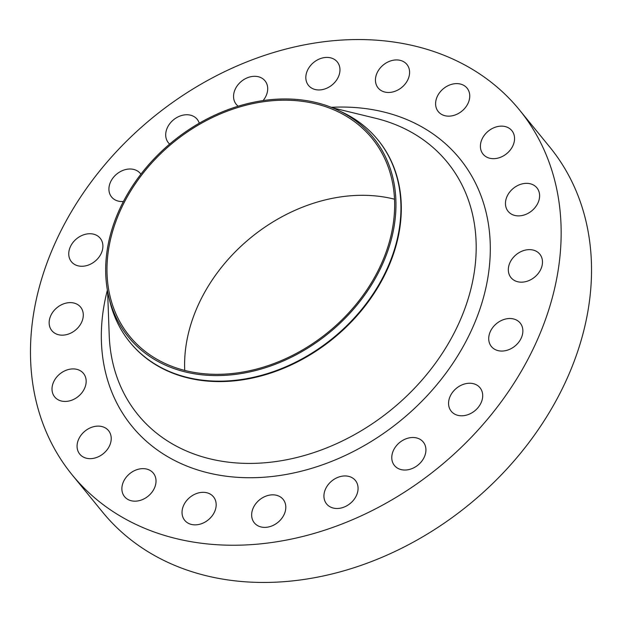 <?xml version="1.0" encoding="UTF-8"?>
<svg xmlns="http://www.w3.org/2000/svg" width="622" height="622" viewBox="0 0 622 622"><rect width="100%" height="100%" fill="white"/><g stroke="black" fill="none" stroke-linecap="round" stroke-linejoin="round"><path stroke-width="0.93" d="M507.023 196.482A18.574 14.539 -39.2 0 0 508.143 211.363A18.574 14.539 -39.2 0 0 523.701 215.126A18.574 14.539 -39.2 0 0 538.046 202.749A18.574 14.539 -39.2 0 0 536.926 187.867A18.574 14.539 -39.2 0 0 521.368 184.096A18.574 14.539 -39.2 0 0 507.023 196.482M481.964 139.274A18.574 14.539 -39.2 0 0 483.084 154.155A18.574 14.539 -39.2 0 0 498.642 157.918A18.574 14.539 -39.2 0 0 512.987 145.54A18.574 14.539 -39.2 0 0 511.867 130.659A18.574 14.539 -39.2 0 0 496.309 126.888A18.574 14.539 -39.2 0 0 481.964 139.274M437.165 96.752A18.574 14.539 -39.2 0 0 438.285 111.626A18.574 14.539 -39.2 0 0 453.842 115.397A18.574 14.539 -39.2 0 0 468.187 103.011A18.574 14.539 -39.2 0 0 467.068 88.137A18.574 14.539 -39.2 0 0 451.51 84.367A18.574 14.539 -39.2 0 0 437.165 96.752M377.01 73.069A18.574 14.539 -39.2 0 0 378.129 87.943A18.574 14.539 -39.2 0 0 393.687 91.714A18.574 14.539 -39.2 0 0 408.032 79.328A18.574 14.539 -39.2 0 0 406.912 64.455A18.574 14.539 -39.2 0 0 391.355 60.684A18.574 14.539 -39.2 0 0 377.01 73.069M307.392 70.55A18.574 14.539 -39.2 0 0 308.512 85.432A18.574 14.539 -39.2 0 0 324.07 89.195A18.574 14.539 -39.2 0 0 338.407 76.817A18.574 14.539 -39.2 0 0 337.287 61.936A18.574 14.539 -39.2 0 0 321.729 58.165A18.574 14.539 -39.2 0 0 307.392 70.55M263.106 100.57A18.574 14.539 -39.2 0 0 266.138 95.702A18.574 14.539 -39.2 0 0 265.019 80.829A18.574 14.539 -39.2 0 0 249.461 77.058A18.574 14.539 -39.2 0 0 235.116 89.444A18.574 14.539 -39.2 0 0 236.236 104.317A18.574 14.539 -39.2 0 0 238.179 106.191M199.258 123.195A18.574 14.539 -39.2 0 0 197.166 119.276A18.574 14.539 -39.2 0 0 181.608 115.505A18.574 14.539 -39.2 0 0 167.264 127.891A18.574 14.539 -39.2 0 0 168.383 142.772A18.574 14.539 -39.2 0 0 169.635 144.071M140.883 174.191A18.574 14.539 -39.2 0 0 140.385 173.522A18.574 14.539 -39.2 0 0 124.828 169.759A18.574 14.539 -39.2 0 0 110.483 182.137A18.574 14.539 -39.2 0 0 111.602 197.018A18.574 14.539 -39.2 0 0 123.413 201.481M70.317 246.872A18.574 14.539 -39.2 0 0 71.437 261.753A18.574 14.539 -39.2 0 0 86.994 265.516A18.574 14.539 -39.2 0 0 101.339 253.138A18.574 14.539 -39.2 0 0 100.22 238.257A18.574 14.539 -39.2 0 0 84.662 234.486A18.574 14.539 -39.2 0 0 70.317 246.872M50.716 315.758A18.574 14.539 -39.2 0 0 51.836 330.632A18.574 14.539 -39.2 0 0 67.394 334.403A18.574 14.539 -39.2 0 0 81.731 322.017A18.574 14.539 -39.2 0 0 80.611 307.136A18.574 14.539 -39.2 0 0 65.053 303.373A18.574 14.539 -39.2 0 0 50.716 315.758M53.578 382.04A18.574 14.539 -39.2 0 0 54.697 396.922A18.574 14.539 -39.2 0 0 70.255 400.692A18.574 14.539 -39.2 0 0 84.6 388.307A18.574 14.539 -39.2 0 0 83.48 373.425A18.574 14.539 -39.2 0 0 67.922 369.662A18.574 14.539 -39.2 0 0 53.578 382.04M78.636 439.249A18.574 14.539 -39.2 0 0 79.756 454.13A18.574 14.539 -39.2 0 0 95.314 457.901A18.574 14.539 -39.2 0 0 109.659 445.515A18.574 14.539 -39.2 0 0 108.539 430.634A18.574 14.539 -39.2 0 0 92.981 426.871A18.574 14.539 -39.2 0 0 78.636 439.249M123.436 481.778A18.574 14.539 -39.2 0 0 124.555 496.651A18.574 14.539 -39.2 0 0 140.121 500.422A18.574 14.539 -39.2 0 0 154.458 488.037A18.574 14.539 -39.2 0 0 153.339 473.163A18.574 14.539 -39.2 0 0 137.781 469.392A18.574 14.539 -39.2 0 0 123.436 481.778M183.591 505.461A18.574 14.539 -39.2 0 0 184.711 520.334A18.574 14.539 -39.2 0 0 200.268 524.105A18.574 14.539 -39.2 0 0 214.613 511.719A18.574 14.539 -39.2 0 0 213.494 496.846A18.574 14.539 -39.2 0 0 197.936 493.075A18.574 14.539 -39.2 0 0 183.591 505.461M253.216 507.98A18.574 14.539 -39.2 0 0 254.336 522.853A18.574 14.539 -39.2 0 0 269.894 526.624A18.574 14.539 -39.2 0 0 284.238 514.238A18.574 14.539 -39.2 0 0 283.119 499.357A18.574 14.539 -39.2 0 0 267.561 495.594A18.574 14.539 -39.2 0 0 253.216 507.98M325.493 489.086A18.574 14.539 -39.2 0 0 326.612 503.96A18.574 14.539 -39.2 0 0 342.17 507.731A18.574 14.539 -39.2 0 0 356.507 495.345A18.574 14.539 -39.2 0 0 355.387 480.472A18.574 14.539 -39.2 0 0 339.83 476.701A18.574 14.539 -39.2 0 0 325.493 489.086M393.337 450.631A18.574 14.539 -39.2 0 0 394.457 465.513A18.574 14.539 -39.2 0 0 410.015 469.283A18.574 14.539 -39.2 0 0 424.359 456.898A18.574 14.539 -39.2 0 0 423.24 442.017A18.574 14.539 -39.2 0 0 407.682 438.253A18.574 14.539 -39.2 0 0 393.337 450.631M450.126 396.385A18.574 14.539 -39.2 0 0 451.245 411.266A18.574 14.539 -39.2 0 0 466.803 415.037A18.574 14.539 -39.2 0 0 481.14 402.652A18.574 14.539 -39.2 0 0 480.021 387.77A18.574 14.539 -39.2 0 0 464.463 384.007A18.574 14.539 -39.2 0 0 450.126 396.385M509.892 262.772A18.574 14.539 -39.2 0 0 511.012 277.653A18.574 14.539 -39.2 0 0 526.57 281.416A18.574 14.539 -39.2 0 0 540.915 269.038A18.574 14.539 -39.2 0 0 539.795 254.157A18.574 14.539 -39.2 0 0 524.237 250.386A18.574 14.539 -39.2 0 0 509.892 262.772M490.284 331.658A18.574 14.539 -39.2 0 0 491.403 346.532A18.574 14.539 -39.2 0 0 506.961 350.303A18.574 14.539 -39.2 0 0 521.306 337.917A18.574 14.539 -39.2 0 0 520.186 323.036A18.574 14.539 -39.2 0 0 504.629 319.273A18.574 14.539 -39.2 0 0 490.284 331.658M118.981 210.656A157.895 123.568 140.8 0 1 337.909 110.172A157.895 123.568 140.8 0 1 382.647 263.883A157.895 123.568 140.8 0 1 234.751 374.475A157.895 123.568 140.8 0 1 108.85 297.145A157.895 123.568 140.8 0 1 118.981 210.656M337.909 110.172L342.116 112.147A160.041 125.247 140.8 0 1 377.811 139.771A160.041 125.247 140.8 0 1 387.459 267.942A160.041 125.247 140.8 0 1 263.899 374.638A160.041 125.247 140.8 0 1 129.858 342.17A160.041 125.247 140.8 0 1 109.946 301.662L108.85 297.145M377.989 139.989A160.041 125.247 140.8 0 1 378.168 140.199A160.041 125.247 140.8 0 1 387.817 268.377A160.041 125.247 140.8 0 1 264.249 375.066A160.041 125.247 140.8 0 1 130.208 342.605A160.041 125.247 140.8 0 1 130.037 342.388M54.814 243.738A288.639 225.887 140.8 0 1 277.669 51.315A288.639 225.887 140.8 0 1 519.417 109.876A288.639 225.887 140.8 0 1 536.817 341.05A288.639 225.887 140.8 0 1 313.962 533.474A288.639 225.887 140.8 0 1 72.206 474.913A288.639 225.887 140.8 0 1 54.814 243.738M519.417 109.876L549.794 147.087A288.639 225.887 140.8 0 1 567.186 378.262A288.639 225.887 140.8 0 1 344.331 570.685A288.639 225.887 140.8 0 1 102.583 512.124L72.206 474.913M184.742 370.432A156.464 122.448 140.8 0 1 197.796 305.985A156.464 122.448 140.8 0 1 394.511 199.203M381.457 263.642A156.464 122.448 140.8 0 1 260.649 367.952A156.464 122.448 140.8 0 1 129.601 336.207A156.464 122.448 140.8 0 1 120.17 210.897A156.464 122.448 140.8 0 1 240.978 106.58A156.464 122.448 140.8 0 1 372.026 138.325A156.464 122.448 140.8 0 1 381.457 263.642M107.606 291.345L109.223 335.452A199.646 156.246 -39.2 0 0 256.381 463.289A199.646 156.246 -39.2 0 0 459.355 322.173A199.646 156.246 -39.2 0 0 375.361 118.211L332.475 107.793M331.308 107.326A211.566 165.576 140.8 0 1 472.463 328.058A211.566 165.576 140.8 0 1 230.785 476.755A211.566 165.576 140.8 0 1 107.388 290.116M377.811 139.771L378.168 140.199M129.858 342.17L130.208 342.605"/></g></svg>
